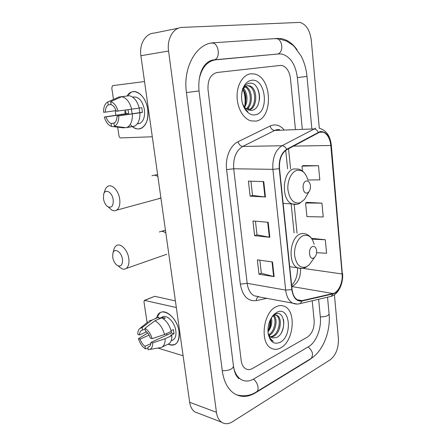<?xml version="1.0" encoding="UTF-8"?>
<svg xmlns="http://www.w3.org/2000/svg" width="446" height="446" viewBox="0 0 446 446"><rect width="100%" height="100%" fill="white"/><g stroke="black" fill="none" stroke-linecap="round" stroke-linejoin="round"><path stroke-width="0.67" d="M250.747 73.802C243.187 74.621 237.004 84.528 237.071 96.174C237.071 107.815 243.282 118.708 250.791 120.849L255.92 121.117C273.392 118.853 272.316 77.292 254.504 74.025L250.747 73.802C243.187 74.621 237.004 84.528 237.071 96.174C237.071 107.815 243.282 118.708 250.791 120.849L255.92 121.117C273.392 118.853 272.316 77.292 254.504 74.025L250.747 73.802M276.225 306.703C263.235 312.038 259.444 342.762 271.162 348.175C274.19 349.798 277.379 349.692 280.729 347.847C293.658 341.357 296.562 311.553 284.782 306.508C282.106 305.187 279.257 305.254 276.225 306.703C263.235 312.038 259.444 342.762 271.162 348.175C274.19 349.798 277.379 349.692 280.729 347.847C293.658 341.357 296.562 311.553 284.782 306.508C282.106 305.187 279.257 305.254 276.225 306.703M319.977 132.016L323.199 132.167C327.436 133.984 329.973 138.427 330.809 145.485L342.104 273.978C342.996 282.53 338.442 292.476 333.011 293.518L302.048 300.621L297.649 300.035C294.594 298.251 292.743 294.739 292.091 289.504L279.536 168.638C279.062 159.596 281.476 153.285 286.784 149.711L319.977 132.016M319.944 131.615L286.694 149.31C281.253 152.972 278.772 159.439 279.257 168.711L291.829 289.627C293.15 297.867 296.557 301.663 302.042 301.017L333.006 293.897C338.57 292.827 343.236 282.63 342.322 273.872L331.038 145.424C329.65 135.863 325.954 131.258 319.944 131.615M307.907 180L319.81 179.85L318.505 165.717L303.386 165.633M321.956 203.147L305.582 202.997L306.904 216.611L323.227 216.968L321.956 203.147L306.937 202.367M307.489 337.031C312.206 333.558 314.424 328.033 314.157 320.457L312.228 300.777L314.157 320.457C314.424 328.033 312.206 333.558 307.489 337.031L252.464 368.502L307.489 337.031M217.196 72.486L280.177 65.451L282.078 65.551C286.678 67.084 289.471 71.416 290.463 78.557L295.397 128.961L290.463 78.557C289.471 71.416 286.678 67.084 282.078 65.551L280.177 65.451L217.196 72.486C210.612 74.192 207.557 79.929 208.026 89.679L241.191 360.608C241.726 364.471 243.176 367.17 245.529 368.686C247.681 369.929 249.994 369.868 252.464 368.502C249.994 369.868 247.681 369.929 245.529 368.686C243.176 367.17 241.726 364.471 241.191 360.608L208.026 89.679C207.557 79.929 210.612 74.192 217.196 72.486L216.968 72.514M265.437 196.981L250.122 196.173L248.411 181.121L263.759 181.6L265.437 196.981L264.935 196.937L263.257 181.589M274.123 276.643L258.987 274.223L257.359 259.867L272.523 262.003L274.123 276.643L273.627 276.542L272.032 261.93M269.83 237.3L254.605 235.661L252.938 220.965L268.197 222.292L269.83 237.3L269.334 237.222L267.7 222.253M316.604 252.709L326.572 253.261L325.324 239.747L311.492 238.32M254.605 235.661L256.985 234.786M255.452 221.183L256.991 234.819L269.334 237.222M258.987 274.223L261.323 273.214M259.856 260.219L261.328 273.253L273.627 276.542M250.122 196.173L252.547 195.432M250.936 181.199L252.547 195.46L264.935 196.937M305.582 202.997L307.077 202.3M318.505 165.717L302.009 166.141L303.531 165.583M302.488 171.119L302.009 166.141M325.324 239.747L312.083 239.179M233.715 367.811C235.003 373.257 237.4 377.115 240.907 379.379C244.899 381.726 249.169 381.603 253.713 379L308.47 346.743C316.103 342.45 321.572 328.496 320.328 317.061L318.622 299.283M302.26 128.693L297.359 77.626C295.603 64.681 290.519 56.837 282.112 54.1L279.018 53.921L215.686 59.82C207.189 61.158 201.687 67.664 199.167 79.338M319.291 128.231L311.302 40.291C309.942 30.244 306.134 24.274 299.874 22.395L182.124 27.407C173.422 27.479 166.754 38.83 168.571 51.022L216.438 412.299C217.107 416.893 218.819 420.193 221.584 422.195C224.879 424.33 228.514 424.185 232.477 421.765L330.179 359.805C335.955 355.161 338.692 348.042 338.391 338.442L334.422 294.756M178.59 28.131L154.294 33.076C145.641 33.216 139.068 44.104 140.903 55.739L189.661 402.298C190.342 406.724 192.07 409.924 194.841 411.892L198.609 413.342M297.114 49.785C292.682 43.602 287.536 39.906 281.682 38.685L277.462 38.434L213.656 42.777C196.558 43.178 182.737 67.357 186.428 92.595L222.303 371C223.864 381.709 227.845 389.235 234.256 393.584C240.873 397.57 247.909 397.341 255.368 392.898L309.764 359.604L313.99 356.348M244.815 105.819C245.551 100.372 245.032 95.054 243.26 89.869M268.118 327.487L269.116 322.837M247.218 85.783L249.559 85.849L247.608 85.71C244.586 86.357 242.635 88.96 241.76 93.509L241.715 93.732M242.496 103.427C243.616 106.287 245.2 108.3 247.251 109.454L251.36 110.424C263.502 109.381 260.743 81.473 249.81 83.168C245.757 83.748 243.098 86.998 241.821 92.924L241.565 96.888C241.537 107.308 248.606 116.317 255.229 114.784C269.64 112.966 265.983 77.771 251.455 80.286C246.61 81.239 243.438 85.203 241.938 92.177M243.538 88.598C247.552 92.378 248.26 102.117 244.603 107.185M244.324 106.828L245.556 103.567L245.913 97.841C245.701 94.362 244.748 91.558 243.059 89.417M245.584 86.485C252.274 88.732 253.729 104.392 246.839 109.214M245.055 86.87C251.104 89.707 252.352 103.767 246.281 108.83M249.559 85.849C257.743 87.656 258.117 107.977 248.857 110.168M248.433 85.966C256.277 87.7 257.158 106.94 248.4 110.011M242.691 104.08C243.845 107.414 245.534 109.945 247.753 111.656C245.478 109.644 243.761 107.023 242.607 103.795M245.573 103.511L245.735 98.516L244.575 92.601M242.434 88.648C244.391 91.33 245.523 94.602 245.824 98.482L245.735 98.516M245.707 102.887L245.913 97.841M257.777 89.022C259.182 92.21 259.739 95.801 259.449 99.793M124.785 111.299L125.259 113.802L124.785 111.299M132.306 126.474C135.472 129.039 138.572 129.602 141.605 128.158C146.583 124.991 148.618 118.759 147.704 109.454C146.271 97.769 137.452 88.849 131.085 92.277L127.132 96.013C132.607 86.006 145.948 94.318 147.704 109.454C150.274 125.153 138.784 134.859 130.684 124.891M144.537 81.551L112.543 85.654L111.779 88.04L113.49 99.413M152.303 136.783L120.632 137.914C119.801 137.808 119.244 137.084 118.965 135.74L117.672 127.166M115.86 115.14L115.196 110.714M248.227 109.945L248.896 108.172M116.055 110.586L105.295 112.152C105.362 108.584 106.354 106.17 108.266 104.91L111.082 104.526M121.752 96.704L110.647 101.66L111.099 104.643C113.373 105.512 115.096 107.715 116.272 111.255L139.258 108.127C137.24 100.935 133.928 96.804 129.312 95.728L121.752 96.704C126.357 97.797 129.68 101.972 131.721 109.237M139.241 108.055L141.778 107.681L142.452 112.425L117.003 116.111L139.76 112.632L139.152 108.144M132.233 113.78L131.308 109.292M128.013 109.744L128.677 113.479L106.031 116.919C107.174 120.381 108.863 122.572 111.099 123.486L111.545 126.419L123.492 127.863L125.192 127.578M111.545 126.419C108.266 125.309 105.864 122.182 104.325 117.042L126.101 113.674L125.488 110.09M132.841 97.1C138.5 96.264 142.369 100.467 144.448 109.716C145.123 116.473 143.64 121.005 140.011 123.308L137.251 123.854M138.338 123.826L137.998 123.642M139.938 112.899C140.05 119.511 138.31 123.899 134.725 126.067L126.341 127.718L114.377 126.263L113.931 123.313C115.876 122.137 116.902 119.734 117.003 116.111M132.417 114.053C132.557 120.727 130.84 125.153 127.272 127.327L126.341 127.718M110.647 101.66C113.986 102.664 116.456 105.814 118.056 111.11M118.787 115.982C118.787 121.368 117.32 124.796 114.377 126.263M104.325 117.042L106.031 116.919M132.607 97.089L133.315 97.167L132.813 97.234M126.463 96.096L118.898 97.011L107.815 101.939L108.266 104.91M118.419 97.217L118.898 97.011M105.295 112.152L103.595 112.292C103.494 107.865 104.531 104.654 106.7 102.652L107.815 101.939M114.499 122.94L111.099 123.486M126.101 113.674L128.677 113.479M139.76 112.632L142.452 112.425M103.5 198.955C104.241 202.807 105.808 205.461 108.2 206.916C111.896 207.992 113.557 205.567 113.184 199.646C112.191 191.919 104.894 188.156 103.606 194.551L103.5 198.955M103.901 193.625L104.738 191.027C105.306 188.803 106.304 187.259 107.726 186.4C111.879 183.646 118.541 190.503 119.662 198.877C120.331 204.43 119.299 208.193 116.568 210.166C115.135 211.003 113.552 210.986 111.829 210.116L108.389 207.078M307.327 192.94L308.966 191.719C310.371 189.712 310.795 187.326 310.238 184.549C309.435 181.84 308.086 180.669 306.185 181.043C301.345 182.241 302.578 194.835 307.327 192.94M112.754 257.493C113.585 261.618 115.324 264.389 117.961 265.816C121.323 266.63 122.806 264.411 122.421 259.154C121.44 251.483 113.864 247.313 112.793 253.702L112.754 257.493M112.966 253.055L113.78 250.005C114.243 247.943 115.113 246.487 116.389 245.635C120.453 242.607 127.662 249.911 128.782 258.401C129.396 263.302 128.532 266.663 126.173 268.486C124.886 269.323 123.419 269.401 121.775 268.709L118.402 266.15M313.594 258.028L314.664 257.264C316.365 255.268 316.967 252.759 316.465 249.749C315.718 247.067 314.397 246.014 312.49 246.593C307.801 248.294 308.983 260.386 313.594 258.028M156.841 317.463C159.852 304.98 177.201 315.556 179.019 331.646C179.548 342.55 175.941 346.715 168.181 344.128C171.125 345.533 173.672 345.455 175.824 343.888C178.64 341.508 179.705 337.427 179.019 331.646C177.592 319.252 165.672 308.013 159.757 313.036L156.841 317.463M176.332 307.545L144.404 300.348L143.986 301.942L147.096 322.609M183.116 355.774L157.851 348.058M144.694 300.23L154.795 296.322L175.401 300.916M146.572 331.824L139.503 334.957C139.565 332.928 140.128 331.484 141.192 330.637L145.089 328.992M154.913 320.774L144.983 328.289L145.374 330.887C147.604 332.409 149.265 334.823 150.363 338.14L152.125 338.653L164.524 334.511L171.264 331.423C169.402 324.816 166.207 320.289 161.686 317.836L154.913 320.774C159.434 323.266 162.639 327.843 164.524 334.511M171.069 330.659L173.416 329.588L174.007 333.731L170.69 335.264L171.861 335.593L165.137 338.715L152.761 342.896L150.999 342.366L171.359 333L171.18 330.609M159.071 318.522L161.842 317.323C166.152 313.655 174.776 321.822 175.813 330.781C176.321 334.991 175.546 337.957 173.488 339.685L171.838 340.46M171.861 335.593C171.95 339.412 171.019 342.115 169.067 343.71L167.205 344.591M165.137 338.715C165.232 342.561 164.318 345.282 162.377 346.877L161.396 347.462L159.021 347.863M147.704 333.039L138.455 338.609L140.144 339.116L149.075 335.102M144.983 328.289C148.262 330.302 150.642 333.759 152.125 338.653M152.761 342.896C152.755 346.269 151.791 348.443 149.878 349.408L148.228 349.731L147.838 347.166L149.639 346.33M150.887 343.598L145.039 346.297L145.429 348.856L148.027 348.404M145.429 348.856C142.213 346.782 139.888 343.364 138.455 338.609M150.999 342.366C150.926 344.345 150.374 345.75 149.349 346.587L147.838 347.166M145.039 346.297C142.848 344.752 141.215 342.355 140.144 339.116M163.431 318.868L165.265 318.065L162.444 317.351L159.11 318.795L158.865 317.117L152.097 320.038L142.174 327.509L142.569 330.096M155.765 318.054L158.865 317.117M149.014 320.964L152.097 320.038M139.503 334.957L137.814 334.461C137.769 332.014 138.288 330.14 139.364 328.841L142.174 327.509M167.272 334.879L166.157 333.764M162.444 317.351L162.584 318.316M171.359 333L174.007 333.731M273.091 315.746C274.519 314.932 275.896 314.865 277.217 315.545C282.764 318.043 280.601 333.491 273.259 336.54L270.978 337.176M275.617 315.082L276.124 315.316C281.682 317.814 279.519 333.24 272.177 336.278L270.516 336.825M268.063 332.761C268.737 334.991 269.83 336.535 271.341 337.393L272.74 337.895L276.436 337.555C287.375 332.928 285 308.794 275.227 314.263L271.659 317.323M272.495 316.13L272.935 315.835M271.385 317.758C272.478 322.753 271.346 327.459 267.99 331.874M267.962 331.417C270.12 328.172 271.051 324.526 270.761 320.49L270.644 319.091M273.861 315.378C278.209 319.113 275.79 332.32 269.228 335.359M273.242 315.662C276.804 319.749 274.719 331.216 268.838 334.701M268.353 334.489C269.183 337.616 270.616 339.768 272.657 340.945L273.353 341.274C270.822 339.651 269.083 336.992 268.124 333.29M276.843 312.339L273.883 314.53C269.663 319.191 267.712 325.106 268.018 332.287C269.568 341.586 273.604 344.936 280.127 342.338C293.067 335.899 289.872 305.175 276.843 312.339M267.951 330.982C269.691 327.392 270.505 323.595 270.387 319.604M270.499 319.375L269.351 328L267.957 331.194M267.957 331.311C270.053 327.654 270.984 324.041 270.761 320.479L270.75 320.395M283.466 319.42C284.18 323.935 283.489 328.39 281.393 332.783M279.218 324.721L278.544 327.949M270.794 321.984L269.351 328M291.762 286.371L292.977 285.919C298.207 282.641 300.743 276.843 300.587 268.52M330.809 145.485L293.446 146.11M291.829 289.627L285.669 290.078L272.885 169.341C272.283 158.04 275.321 150.174 281.995 145.753L315.751 128.164M279.542 129.585L276.81 129.691L274.714 130.433L242.763 146.433C236.062 150.631 233.041 158.074 233.698 168.772L247.173 283.316C248.037 289.482 250.39 293.646 254.242 295.81L258.981 296.713M318.249 132.261C317.156 130.109 315.629 129.006 313.683 128.939L274.714 130.433C272.467 130.243 270.928 128.771 270.092 126.023C275.048 123.843 279.609 124.975 283.779 129.418M267.171 298.279L256.333 300.587C247.837 301.529 242.501 296.044 240.322 284.124L226.607 169.619L233.698 168.772L272.885 169.341L279.257 168.711M297.17 304.055L292.604 303.146C288.802 300.922 286.494 296.562 285.669 290.078L247.173 283.316L240.322 284.124M302.042 301.017L300.169 303.598L298.636 303.932M226.607 169.619C225.052 157.862 230.281 145.307 238.002 141.756C238.917 144.627 240.505 146.188 242.763 146.433L281.995 145.753C283.968 145.859 285.535 147.046 286.694 149.31M333.006 293.897L331.155 296.356L329.705 296.696M342.322 273.872L331.317 145.229M319.704 128.353C326.405 130.455 330.274 136.058 331.311 145.173L331.038 145.424M238.002 141.756L270.092 126.023M258.624 296.646L258.34 296.757M342.567 273.437C343.481 283.422 338.447 294.354 331.155 296.356L300.169 303.598C297.621 304.334 295.096 304.183 292.604 303.146L258.279 296.785C257.052 297.471 256.4 298.736 256.333 300.587M302.048 300.621L297.081 299.695M333.011 293.518L291.779 286.527M342.104 273.978L302.706 268.33M297.042 233.18L294.148 204.458M290.569 168.861L288.545 148.758M211.482 43.151C218.178 41.534 221.171 57.261 214.677 59.781L212.062 60.082M275.684 54.234L275.26 54.156M327.531 297.203L329.076 313.833C328.596 315.774 325.675 316.794 320.312 316.889M310.254 358.969L311.18 358.406C313.644 354.609 312.618 350.79 308.108 346.955M255.826 392.246L256.768 391.677C259.617 389.453 257.532 381.821 253.356 379.206M222.27 370.743C229.015 370.698 232.751 369.177 233.481 366.166L199.05 90.956C197.589 75.764 202.657 60.818 214.677 59.781L277.607 54.055M186.428 92.584L199.05 90.945M275.293 38.785C281.961 37.274 284.503 51.552 278.02 53.899L278.533 53.966M279.525 39.036L286.544 41.065L292.559 44.996L294.533 46.841L301.117 56.012C304.306 62.228 306.263 69.024 306.976 76.389L297.359 77.621M189.661 402.298L216.438 412.299M140.903 55.739L168.571 51.022M309.379 359.504L309.764 359.604M254.922 392.753L255.368 392.898M210.646 60.55L214.27 60.026M157.901 176.549C155.771 175.1 153.786 174.86 151.935 175.819M158.035 198.877L160.9 197.885M307.93 180.084C305.766 172.719 302.059 169.491 296.802 170.394C291.255 171.894 287.018 181.154 287.971 189.985C289.699 199.68 293.708 203.961 300.007 202.835L304.484 199.451L306.787 195.476M304.384 172.936C302.689 170.98 300.704 169.692 298.43 169.079L293.892 168.906C282.234 171.208 280.824 200.332 292.163 203.939L296.741 204.285M165.834 232.951C163.459 231.206 161.29 230.894 159.334 232.015M166.771 254.253L126.173 268.486M314.157 244.391C312.15 237.11 308.509 234.2 303.247 235.655C297.867 237.712 293.752 247.162 294.667 255.642C296.334 264.874 300.219 268.609 306.324 266.842L309.268 264.734L311.96 261.01M311.581 238.454C310.037 236.28 308.125 234.813 305.85 234.044C304.088 233.28 302.26 233.264 300.37 233.988C289.66 237.283 287.503 263.921 297.633 267.823L301.686 268.442M154.795 296.322L145.006 300.247M323.199 132.167L319.057 132.306M294.098 232.89L291.149 203.878M287.592 168.822L285.724 150.386M291.656 285.356C295.637 281.309 297.616 275.466 297.605 267.817M306.976 76.4L311.81 128.314M329.076 313.833C330.804 330.943 323.222 350.896 311.18 358.406L256.768 391.677C250.669 395.747 243.873 396.778 236.38 394.771M238.816 378.726L236.793 376.307C235.287 374.172 234.178 370.793 233.481 366.166M194.841 411.892L221.584 422.195M137.329 123.754L140.011 123.308M127.272 127.327L134.725 126.067M157.616 174.514L154.299 175.239M108.2 206.916L111.829 210.116M160.934 198.108L116.568 210.166M308.966 191.719L304.484 199.451L299.21 203.605C296.913 204.53 294.566 204.642 292.163 203.939L283.143 203.398M165.455 230.225L161.374 231.357M117.961 265.816L121.775 268.709M314.664 257.264L309.268 264.734L305.85 267.305C303.174 268.631 300.437 268.804 297.633 267.823L289.722 266.686M141.192 330.637L142.363 330.124M171.119 340.8L173.488 339.685M162.377 346.877L169.067 343.71M149.878 349.408L161.396 347.462M140.501 327.927L148.156 321.761M276.124 315.316L277.217 315.545M272.807 316.013L273.883 314.53"/></g></svg>
